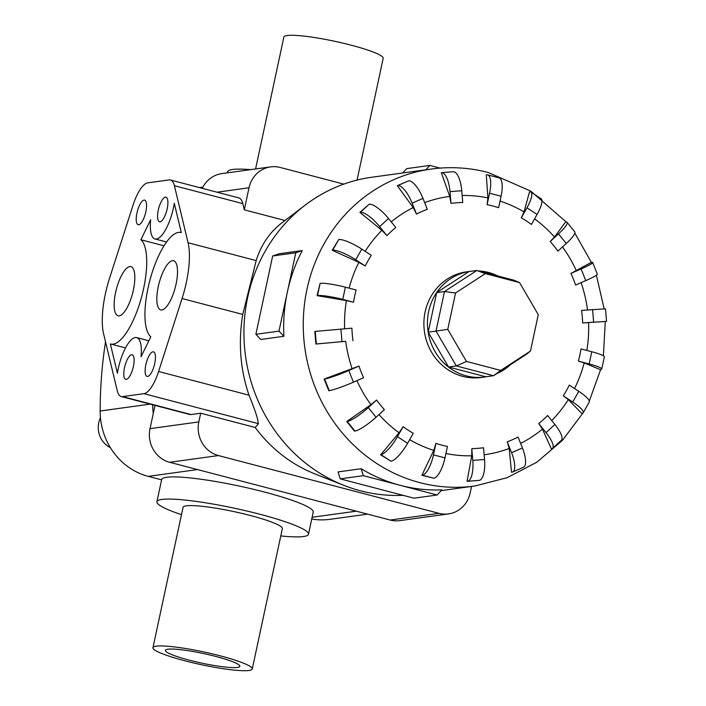 <?xml version="1.0" encoding="UTF-8"?>
<svg xmlns="http://www.w3.org/2000/svg" width="706" height="706" viewBox="0 0 706 706"><rect width="100%" height="100%" fill="white"/><g stroke="black" fill="none" stroke-linecap="round" stroke-linejoin="round"><path stroke-width="1.06" d="M152.955 647.684L183.048 507.332A50.779 6.495 12.1 0 1 250.48 515.53A50.779 6.495 12.1 0 1 282.356 528.617L252.263 668.97A50.779 6.495 -167.9 0 0 220.396 655.883A50.779 6.495 -167.9 0 0 152.955 647.684A50.779 6.495 -167.9 0 0 184.831 660.781A50.779 6.495 -167.9 0 0 252.263 668.97M255.59 168.955L283.874 37.03A50.779 6.495 12.1 0 1 351.306 45.219A50.779 6.495 12.1 0 1 383.181 58.316L357.068 180.092M181.477 514.648A77.51 9.91 12.1 0 1 156.917 501.728L161.665 479.568A77.51 9.91 12.1 0 1 264.591 492.073A77.51 9.91 12.1 0 1 313.235 512.062L308.487 534.221A77.51 9.91 12.1 0 1 280.785 535.942M156.917 501.728A77.51 9.91 12.1 0 1 259.843 514.242A77.51 9.91 12.1 0 1 308.487 534.221M215.948 656.492A38.089 4.871 12.1 0 1 239.855 666.314A38.089 4.871 12.1 0 1 189.27 660.163A38.089 4.871 12.1 0 1 165.372 650.35A38.089 4.871 12.1 0 1 215.948 656.492M110.374 447.657A21.815 20.412 -97.8 0 1 100.464 417.723M441.647 445.098A123.259 115.299 82.2 0 0 447.436 446.448L444.983 457.876A19.997 6.592 -75.3 0 1 433.819 478.236L421.879 475.279L433.793 450.384L435.929 443.43A123.259 115.299 82.2 0 0 441.647 445.098M471.74 455.785L471.802 448.654A123.259 115.299 82.2 0 0 483.548 447.745L484.545 459.491A19.997 7.06 -94.4 0 1 479.233 480.371L467.045 481.342L471.74 455.785A130.328 121.909 82.2 0 1 445.918 453.517M509.176 448.451L507.235 441.824A123.259 115.299 82.2 0 0 518.08 437.076L522.422 447.983A19.997 6.831 -113.6 0 1 523.428 467.275L512.582 472.014A19.997 6.831 66.4 0 1 511.947 472.19L511.506 472.252L509.176 448.451A130.328 121.909 82.2 0 1 484.148 454.788M542.446 429.098L538.749 423.609A123.259 115.299 82.2 0 0 547.627 415.499L554.898 424.5A19.997 5.939 -132.4 0 1 561.385 440.235L552.507 448.345A19.997 5.939 47.6 0 1 551.351 448.848L542.446 429.098A130.328 121.909 82.2 0 1 520.604 443.421M568.295 399.622L563.273 395.801A123.259 115.299 82.2 0 0 569.318 385.114L578.796 391.336A19.997 4.465 -150.5 0 1 589.201 402.146L583.156 412.825A19.997 4.465 29.5 0 1 581.832 413.522L568.295 399.622A130.328 121.909 82.2 0 1 551.73 420.582M584.189 362.902L578.39 361.119A123.259 115.299 82.2 0 0 581.012 348.905L591.778 351.729A19.997 2.559 -167.9 0 1 604.327 356.883L601.715 369.097A19.997 2.559 12.1 0 1 600.427 369.688L584.189 362.902A130.328 121.909 82.2 0 1 574.543 388.538M588.575 322.536L582.644 322.951A123.259 115.299 82.2 0 0 581.576 310.411L605.501 308.831L606.56 321.38L588.575 322.536A130.328 121.909 82.2 0 1 586.854 350.432M592.678 262.517L597.32 274.166A19.997 1.809 -21.7 0 1 585.751 280.609L575.593 285.047A123.259 115.299 82.2 0 0 570.951 273.39L591.319 262.394A19.997 1.809 158.3 0 1 592.678 262.517A19.997 1.809 158.3 0 1 581.109 268.951L570.951 273.39M567.042 222.293L574.816 231.912A19.997 3.83 -38.9 0 1 566.256 243.508L557.943 251.107A123.259 115.299 82.2 0 0 550.177 241.487L554.501 237.022L565.585 221.984A19.997 3.83 141.1 0 1 567.042 222.293A19.997 3.83 141.1 0 1 558.49 233.889L550.177 241.487M530.912 192.05L541.043 198.686A19.997 5.48 -56.8 0 1 537.081 214.447L531.424 224.446A123.259 115.299 82.2 0 0 521.293 217.81L524.02 211.897L529.544 191.803A19.997 5.48 123.2 0 1 530.912 192.05A19.997 5.48 123.2 0 1 526.95 207.802L521.293 217.81M487.634 174.867L499.133 177.877A19.997 6.592 -75.3 0 1 501.066 196.259L498.621 207.688A123.259 115.299 82.2 0 0 492.903 206.028A123.259 115.299 82.2 0 0 487.114 204.678L487.925 197.909L486.284 174.876L486.725 174.814A19.997 6.592 104.7 0 1 487.634 174.867A19.997 6.592 104.7 0 1 489.567 193.241L487.114 204.678M472.473 271.078A53.321 49.879 82.2 0 0 470.117 271.342L466.56 271.836A53.321 49.879 82.2 0 0 423.927 321.627A53.321 49.879 82.2 0 0 462.748 376.369A53.321 49.879 82.2 0 0 481.113 377.481L484.669 376.986A53.321 49.879 82.2 0 0 487.008 376.607M566.141 221.949L530.736 191.097L488.164 172.485C469.375 167.596 450.402 166.448 431.26 169.052L371.938 177.215A159.962 149.637 82.2 0 0 305.292 205.058A159.962 149.637 82.2 0 0 245.529 356.106A159.962 149.637 82.2 0 0 343.901 485.375A159.962 149.637 82.2 0 0 360.51 490.811A159.962 149.637 82.2 0 0 403.02 495.312M400.231 485.34A159.962 149.637 82.2 0 0 441.885 489.876L437.129 495.003L363.334 475.676L361.163 468.731A159.962 149.637 82.2 0 0 400.231 485.34M470.117 271.342A53.321 49.879 82.2 0 0 427.483 321.142A53.321 49.879 82.2 0 0 466.304 375.874A53.321 49.879 82.2 0 0 484.669 376.986M496.812 373.606A53.321 49.879 82.2 0 0 510.473 364.702M497.889 276.002A53.321 49.879 82.2 0 0 488.481 272.463A53.321 49.879 82.2 0 0 478.624 270.954M129.78 266.586A25.39 8.366 104.7 0 1 130.928 266.647A25.39 8.366 104.7 0 1 133.01 291.657A25.39 8.366 104.7 0 1 119.217 315.838A25.39 8.366 104.7 0 1 118.061 315.776A25.39 8.366 104.7 0 1 115.987 290.757A25.39 8.366 104.7 0 1 129.78 266.586M172.458 260.708A25.39 8.366 104.7 0 1 173.605 260.77A25.39 8.366 104.7 0 1 175.688 285.78A25.39 8.366 104.7 0 1 161.895 309.952A25.39 8.366 104.7 0 1 160.739 309.899A25.39 8.366 104.7 0 1 158.665 284.88A25.39 8.366 104.7 0 1 172.458 260.708M131.581 354.756A12.699 4.183 104.7 0 1 132.163 354.783A12.699 4.183 104.7 0 1 133.205 367.288A12.699 4.183 104.7 0 1 126.303 379.378A12.699 4.183 104.7 0 1 125.73 379.343A12.699 4.183 104.7 0 1 124.688 366.838A12.699 4.183 104.7 0 1 131.581 354.756M152.92 351.817A12.699 4.183 104.7 0 1 153.502 351.844A12.699 4.183 104.7 0 1 154.543 364.349A12.699 4.183 104.7 0 1 147.642 376.439A12.699 4.183 104.7 0 1 147.069 376.404A12.699 4.183 104.7 0 1 146.027 363.899A12.699 4.183 104.7 0 1 152.92 351.817M144.033 200.107A12.699 4.183 104.7 0 1 144.606 200.133A12.699 4.183 104.7 0 1 145.648 212.638A12.699 4.183 104.7 0 1 138.747 224.729A12.699 4.183 104.7 0 1 138.173 224.693A12.699 4.183 104.7 0 1 137.132 212.188A12.699 4.183 104.7 0 1 144.033 200.107M165.372 197.168A12.699 4.183 104.7 0 1 165.945 197.195A12.699 4.183 104.7 0 1 166.987 209.7A12.699 4.183 104.7 0 1 160.085 221.79A12.699 4.183 104.7 0 1 159.512 221.755A12.699 4.183 104.7 0 1 158.471 209.25A12.699 4.183 104.7 0 1 165.372 197.168M170.446 180.004A30.473 10.043 104.7 0 1 174.391 185.704L188.078 242.749A54.591 17.994 104.7 0 1 182.06 298.532L158.594 371.497A30.473 10.043 104.7 0 1 143.945 393.674L122.606 396.613A30.473 10.043 104.7 0 1 121.22 396.543A30.473 10.043 104.7 0 1 117.275 390.833L103.597 333.797A54.591 17.994 104.7 0 1 109.615 278.005L133.081 205.049A30.473 10.043 104.7 0 1 147.722 182.872L169.061 179.933A30.473 10.043 104.7 0 1 170.446 180.004L238.857 197.918A30.473 10.043 104.7 0 1 242.802 203.628L244.294 209.832L249.015 187.787A27.816 26.025 -97.8 0 1 270.627 166.89L221.834 173.605A27.816 26.025 82.2 0 0 202.304 188.343M155.011 405.394L150.025 428.648A27.816 26.025 82.2 0 0 169.652 462.28L390.162 520.04A27.816 26.025 82.2 0 0 399.746 520.622L448.539 513.906A27.816 26.025 -97.8 0 1 438.955 513.324L218.445 455.564A27.816 26.025 -97.8 0 1 198.827 421.923L200.698 413.204L191.017 414.537A30.473 10.043 104.7 0 1 189.632 414.457L121.22 396.543M466.463 361.446L447.754 329.375L455.555 292.99L485.296 273.61L519.563 282.585L538.272 314.655L530.48 351.041L500.73 370.421L466.463 361.446L456.35 365.946L436.008 331.088L447.754 329.375M530.48 351.041L525.917 354.641L493.591 375.698L485.781 376.775L448.539 367.023L428.198 332.164L436.008 331.088L444.489 291.543L455.555 292.99M428.198 332.164L436.679 292.619L444.489 291.543L476.815 270.486L485.296 273.61M436.679 292.619L469.005 271.563L476.815 270.486L514.056 280.238L519.563 282.585M448.539 367.023L456.35 365.946L493.591 375.698L500.73 370.421M141.024 356.759A30.473 10.043 -75.3 0 0 136.664 337.592A30.473 10.043 -75.3 0 0 117.399 373.245L110.365 343.937A54.591 17.994 -75.3 0 0 110.665 344.016A54.591 17.994 -75.3 0 0 140.776 299.847A54.591 17.994 -75.3 0 0 140.847 239.74L150.643 219.787A30.473 10.043 -75.3 0 0 155.011 238.955A30.473 10.043 -75.3 0 0 174.276 203.302L181.301 232.609A54.591 17.994 -75.3 0 0 181.01 232.521A54.591 17.994 -75.3 0 0 150.899 276.699A54.591 17.994 -75.3 0 0 150.819 336.806L141.024 356.759M163.995 245.803L140.847 239.74M143.945 393.674L258.502 423.679L255.201 427.474L200.698 413.204M305.292 205.058L281.809 222.928C269.674 232.248 261.132 244.797 256.181 260.585L242.758 314.435C238.16 342.578 240.243 369.494 249.006 395.175L158.594 371.497M244.294 209.832L285.003 220.493M248.98 395.122C256.013 412.401 258.97 421.959 257.858 423.803M255.201 427.474A142.753 133.54 82.2 0 0 315.079 473.973L343.901 485.375M471.555 486.443L470.152 493A27.816 26.025 -97.8 0 1 448.539 513.906M270.627 166.89A27.816 26.025 -97.8 0 1 280.211 167.472L343.787 184.125M361.163 468.731L338.05 471.917L340.221 478.862L414.007 498.189L437.129 495.003M363.334 475.676L340.221 478.862M302.265 250.577A159.962 149.637 82.2 0 0 287.386 291.949L295.788 252.774L302.265 250.577L279.144 253.763L272.666 255.96L255.872 334.3L260.77 339.471L283.891 336.294L278.994 331.123L287.386 291.949A159.962 149.637 82.2 0 0 283.891 336.294M295.788 252.774L272.666 255.96M278.994 331.123L255.872 334.3M425.789 169.802L429.848 165.425L440.085 168.107M429.848 165.425L406.735 168.61L402.667 172.988M380.428 454.664L391 461.247A19.997 5.48 -56.8 0 0 407.6 443.315L413.257 433.316A123.259 115.299 82.2 0 1 403.126 426.671L397.469 436.679A19.997 5.48 123.2 0 1 380.869 454.602L399.066 432.769L403.126 426.671M354.518 431.128L346.752 421.517L370.95 404.662L376.598 400.02A123.259 115.299 82.2 0 0 384.373 409.639L376.06 417.228A19.997 3.83 -38.9 0 1 354.959 431.075L354.518 431.128M328.784 390.718L324.142 379.069L358.957 366.079A123.259 115.299 82.2 0 0 363.599 377.728L353.441 382.167A19.997 1.809 -21.7 0 1 329.225 390.665L328.784 390.718M345.711 341.316L315.882 344.034L314.814 331.485L315.255 331.423L316.314 343.972L345.711 341.316A130.328 121.909 82.2 0 0 352.197 368.832M346.417 300.615L317.065 295.637L320.118 283.362L317.506 295.576A19.997 2.559 12.1 0 1 342.763 299.397L353.538 302.221L346.417 300.615A130.328 121.909 82.2 0 0 344.643 328.731M358.886 262.367L332.226 250.277L338.712 239.528L332.667 250.215A19.997 4.465 29.5 0 1 355.745 259.79L365.231 266.003L358.886 262.367A130.328 121.909 82.2 0 0 349.099 288.154M381.893 230.315L359.875 212.374L369.194 204.21L360.316 212.321A19.997 5.939 47.6 0 1 379.651 226.617L386.923 235.627L381.893 230.315A130.328 121.909 82.2 0 0 365.161 251.31M413.204 207.59L397.31 185.66L408.597 180.86L397.752 185.599A19.997 6.831 66.4 0 1 412.127 203.134L416.469 214.042L413.204 207.59A130.328 121.909 82.2 0 0 391.221 221.843M449.74 196.427L441.312 172.679A19.997 7.06 85.6 0 1 441.453 172.661A19.997 7.06 85.6 0 1 449.996 191.635L450.993 203.381L449.74 196.427A130.328 121.909 82.2 0 0 424.659 202.622M376.598 400.02L368.285 407.609A19.997 3.83 141.1 0 1 347.193 421.456L346.752 421.517M358.957 366.079L348.799 370.518A19.997 1.809 158.3 0 1 324.584 379.007L324.142 379.069M315.255 331.423L351.906 328.166A123.259 115.299 82.2 0 0 352.974 340.716M317.065 295.637L317.506 295.576M320.118 283.362A19.997 2.559 -167.9 0 1 345.384 287.183L356.151 290.007A123.259 115.299 82.2 0 0 353.538 302.221M332.226 250.277L332.667 250.215M338.712 239.528A19.997 4.465 -150.5 0 1 361.79 249.103L371.277 255.325A123.259 115.299 82.2 0 0 365.231 266.003M359.875 212.374L360.316 212.321M369.194 204.21A19.997 5.939 -132.4 0 1 388.529 218.507L395.801 227.508A123.259 115.299 82.2 0 0 386.923 235.627M397.31 185.66L397.752 185.599M408.597 180.86A19.997 6.831 -113.6 0 1 422.973 198.395L427.315 209.303A123.259 115.299 82.2 0 0 416.469 214.042M453.058 171.77A19.997 7.06 -94.4 0 1 453.208 171.752A19.997 7.06 -94.4 0 1 461.75 190.726L462.748 202.472A123.259 115.299 82.2 0 0 450.993 203.381M582.644 322.951L606.56 321.38M578.39 361.119L589.166 363.943A19.997 2.559 12.1 0 1 601.715 369.097M563.273 395.801L572.751 402.023A19.997 4.465 29.5 0 1 583.156 412.825M538.749 423.609L546.02 432.61A19.997 5.939 47.6 0 1 552.507 448.345M507.235 441.824L511.576 452.731A19.997 6.831 66.4 0 1 512.582 472.014M471.802 448.654L472.799 460.4A19.997 7.06 85.6 0 1 467.487 481.28L467.045 481.342M435.929 443.43L433.475 454.867A19.997 6.592 104.7 0 1 422.32 475.217L421.879 475.279M105.512 341.783A435.708 407.583 82.2 0 0 100.155 411.007A66.02 61.757 82.2 0 0 148.269 476.365L161.603 479.859M153.299 413.398A66.02 61.757 -97.8 0 1 152.664 404.776M250.692 169.634A77.51 9.91 -167.9 0 0 227.65 171.779L227.42 172.838M311.752 518.989A66.02 61.757 82.2 0 0 329.808 519.342L367.605 514.136M587.507 309.952A130.328 121.909 82.2 0 0 581.082 282.647M576.378 270.822A130.328 121.909 82.2 0 0 562.497 246.95M554.501 237.022A130.328 121.909 82.2 0 0 534.583 218.86M524.02 211.897A130.328 121.909 82.2 0 0 500.024 201.113M431.26 169.052A159.962 149.637 82.2 0 0 303.359 318.432A159.962 149.637 82.2 0 0 419.832 482.639A159.962 149.637 82.2 0 0 474.909 485.984L507.208 477.671L536.869 462.183L562.47 440.332L582.812 413.195M191.017 414.537L122.606 396.613M242.802 203.628L174.391 185.704M256.181 260.585L188.078 242.749M242.758 314.435L182.06 298.532M150.025 428.648L198.827 421.923M217.016 192.2L249.015 187.787M397.469 436.679L407.6 443.315M380.869 454.602L391 461.247M409.656 439.67A130.328 121.909 82.2 0 0 433.793 450.384M378.972 414.563A130.328 121.909 82.2 0 0 399.066 432.769M356.918 380.649A130.328 121.909 82.2 0 0 370.95 404.662M487.925 197.909A130.328 121.909 82.2 0 0 462.156 195.5M368.285 407.609L376.06 417.228M347.193 421.456L354.959 431.075M348.799 370.518L353.441 382.167M324.584 379.007L329.225 390.665M340.91 329.022L341.969 341.563M345.384 287.183L342.763 299.397M361.79 249.103L355.745 259.79M388.529 218.507L379.651 226.617M422.973 198.395L412.127 203.134M461.75 190.726L449.996 191.635M501.066 196.259L489.567 193.241M537.081 214.447L526.95 207.802M566.256 243.508L558.49 233.889M585.751 280.609L581.109 268.951M593.64 322.104L592.572 309.555M589.166 363.943L591.778 351.729M572.751 402.023L578.796 391.336M546.02 432.61L554.898 424.5M511.576 452.731L522.422 447.983M472.799 460.4L484.545 459.491M467.487 481.28L479.233 480.371M433.475 454.867L444.983 457.876M422.32 475.217L433.819 478.236M390.162 520.04L438.955 513.324M169.652 462.28L218.445 455.564M150.157 404.114L100.155 411.007M356.327 511.179L312.123 517.269M197.512 469.578L148.269 476.365M441.188 490.626L474.909 485.984M589.281 401.123L600.594 369.662M603.401 355.815L605.263 321.627M604.151 308.804L596.385 275.225M591.381 262.385L574.878 233.192M148.869 340.786L136.664 337.592M125.5 347.908L110.665 344.016M166.563 241.981L155.011 238.955M453.208 171.752L441.453 172.661M202.904 187.134L199.471 187.602"/></g></svg>
